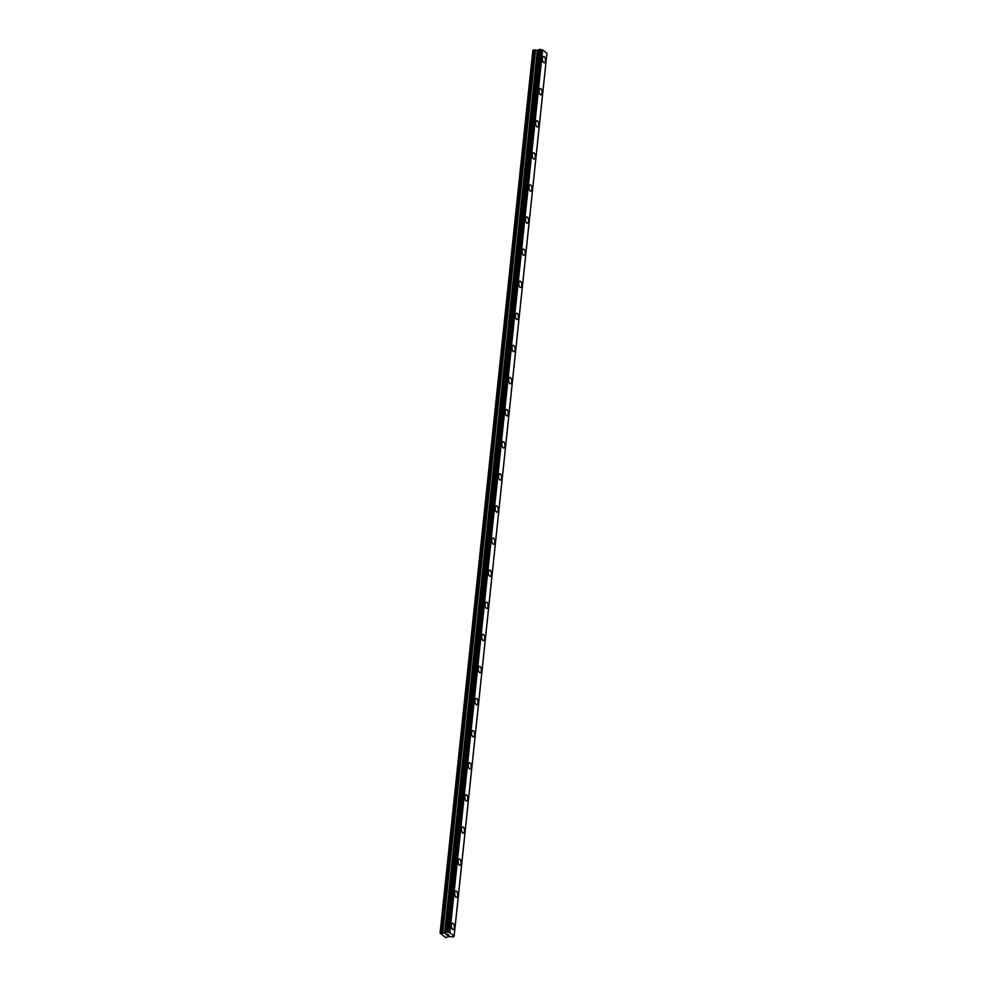 <?xml version="1.0" encoding="UTF-8"?>
<svg xmlns="http://www.w3.org/2000/svg" width="987" height="987" viewBox="0 0 987 987"><rect width="100%" height="100%" fill="white"/><g stroke="black" fill="none" stroke-linecap="round" stroke-linejoin="round"><path stroke-width="1.48" d="M543.603 56.456A3.171 1.48 -95.8 0 1 545.404 60.775A3.171 1.48 -95.8 0 1 544.244 62.773A3.171 1.48 -95.8 0 1 542.443 58.455A3.171 1.48 -95.8 0 1 543.603 56.456A3.171 1.48 -95.8 0 1 545.392 60.775A3.171 1.48 -95.8 0 1 544.244 62.773M542.023 92.877A3.171 1.48 -95.8 0 1 540.876 94.875A3.171 1.48 -95.8 0 1 539.075 90.557A3.171 1.48 -95.8 0 1 540.222 88.559A3.171 1.48 -95.8 0 1 542.023 92.877M540.222 88.559A3.171 1.48 -95.8 0 1 542.023 92.864A3.171 1.48 -95.8 0 1 540.876 94.875M536.854 120.661A3.171 1.48 -95.8 0 1 538.655 124.967A3.171 1.48 -95.8 0 1 537.496 126.978A3.171 1.48 -95.8 0 1 535.694 122.659A3.171 1.48 -95.8 0 1 536.854 120.661A3.171 1.48 -95.8 0 1 538.643 124.967A3.171 1.48 -95.8 0 1 537.496 126.978M533.473 152.751A3.171 1.48 -95.8 0 1 535.275 157.069A3.171 1.48 -95.8 0 1 534.127 159.067A3.171 1.48 -95.8 0 1 532.326 154.762A3.171 1.48 -95.8 0 1 533.473 152.751A3.171 1.48 -95.8 0 1 535.275 157.069A3.171 1.48 -95.8 0 1 534.127 159.067M531.894 189.171A3.171 1.48 -95.8 0 1 530.747 191.17A3.171 1.48 -95.8 0 1 528.958 186.864A3.171 1.48 -95.8 0 1 530.105 184.853A3.171 1.48 -95.8 0 1 531.894 189.171M530.105 184.853A3.171 1.48 -95.8 0 1 531.907 189.171A3.171 1.48 -95.8 0 1 530.747 191.17M526.737 216.955A3.171 1.48 -95.8 0 1 528.526 221.273A3.171 1.48 -95.8 0 1 527.379 223.272A3.171 1.48 -95.8 0 1 525.577 218.954A3.171 1.48 -95.8 0 1 526.737 216.955A3.171 1.48 -95.8 0 1 528.526 221.273A3.171 1.48 -95.8 0 1 527.379 223.272M523.357 249.057A3.171 1.48 -95.8 0 1 525.158 253.375A3.171 1.48 -95.8 0 1 523.998 255.374A3.171 1.48 -95.8 0 1 522.209 251.056A3.171 1.48 -95.8 0 1 523.357 249.057A3.171 1.48 -95.8 0 1 525.146 253.375A3.171 1.48 -95.8 0 1 523.998 255.374M519.989 281.159A3.171 1.48 -95.8 0 1 521.778 285.477A3.171 1.48 -95.8 0 1 520.63 287.476A3.171 1.48 -95.8 0 1 518.829 283.158A3.171 1.48 -95.8 0 1 519.989 281.159A3.171 1.48 -95.8 0 1 521.778 285.477A3.171 1.48 -95.8 0 1 520.63 287.476M516.608 313.261A3.171 1.48 -95.8 0 1 518.409 317.58A3.171 1.48 -95.8 0 1 517.25 319.578A3.171 1.48 -95.8 0 1 515.461 315.26A3.171 1.48 -95.8 0 1 516.608 313.261A3.171 1.48 -95.8 0 1 518.409 317.58A3.171 1.48 -95.8 0 1 517.25 319.578M513.24 345.364A3.171 1.48 -95.8 0 1 515.029 349.682A3.171 1.48 -95.8 0 1 513.882 351.68A3.171 1.48 -95.8 0 1 512.08 347.362A3.171 1.48 -95.8 0 1 513.24 345.364A3.171 1.48 -95.8 0 1 515.029 349.682A3.171 1.48 -95.8 0 1 513.882 351.68M509.86 377.466A3.171 1.48 -95.8 0 1 511.661 381.772A3.171 1.48 -95.8 0 1 510.501 383.783A3.171 1.48 -95.8 0 1 508.712 379.464A3.171 1.48 -95.8 0 1 509.86 377.466A3.171 1.48 -95.8 0 1 511.661 381.772A3.171 1.48 -95.8 0 1 510.513 383.783M506.491 409.568A3.171 1.48 -95.8 0 1 508.293 413.874A3.171 1.48 -95.8 0 1 507.133 415.885A3.171 1.48 -95.8 0 1 505.332 411.567A3.171 1.48 -95.8 0 1 506.491 409.568A3.171 1.48 -95.8 0 1 508.28 413.874A3.171 1.48 -95.8 0 1 507.133 415.885M503.111 441.658A3.171 1.48 -95.8 0 1 504.912 445.976A3.171 1.48 -95.8 0 1 503.752 447.975A3.171 1.48 -95.8 0 1 501.964 443.669A3.171 1.48 -95.8 0 1 503.111 441.658A3.171 1.48 -95.8 0 1 504.912 445.976A3.171 1.48 -95.8 0 1 503.765 447.975M499.743 473.76A3.171 1.48 -95.8 0 1 501.544 478.078A3.171 1.48 -95.8 0 1 500.384 480.077A3.171 1.48 -95.8 0 1 498.583 475.759A3.171 1.48 -95.8 0 1 499.743 473.76A3.171 1.48 -95.8 0 1 501.532 478.078A3.171 1.48 -95.8 0 1 500.384 480.077M496.362 505.862A3.171 1.48 -95.8 0 1 498.164 510.18A3.171 1.48 -95.8 0 1 497.004 512.179A3.171 1.48 -95.8 0 1 495.215 507.861A3.171 1.48 -95.8 0 1 496.362 505.862A3.171 1.48 -95.8 0 1 498.164 510.18A3.171 1.48 -95.8 0 1 497.016 512.179M492.994 537.964A3.171 1.48 -95.8 0 1 494.795 542.282A3.171 1.48 -95.8 0 1 493.636 544.281A3.171 1.48 -95.8 0 1 491.834 539.963A3.171 1.48 -95.8 0 1 492.994 537.964A3.171 1.48 -95.8 0 1 494.783 542.282A3.171 1.48 -95.8 0 1 493.636 544.281M489.614 570.067A3.171 1.48 -95.8 0 1 491.415 574.385A3.171 1.48 -95.8 0 1 490.268 576.383A3.171 1.48 -95.8 0 1 488.466 572.065A3.171 1.48 -95.8 0 1 489.614 570.067A3.171 1.48 -95.8 0 1 491.415 574.385A3.171 1.48 -95.8 0 1 490.268 576.383M488.034 606.487A3.171 1.48 -95.8 0 1 486.887 608.485A3.171 1.48 -95.8 0 1 485.086 604.167A3.171 1.48 -95.8 0 1 486.246 602.169A3.171 1.48 -95.8 0 1 488.034 606.487M486.246 602.169A3.171 1.48 -95.8 0 1 488.047 606.487A3.171 1.48 -95.8 0 1 486.887 608.485M482.865 634.271A3.171 1.48 -95.8 0 1 484.666 638.589A3.171 1.48 -95.8 0 1 483.519 640.588A3.171 1.48 -95.8 0 1 481.718 636.27A3.171 1.48 -95.8 0 1 482.865 634.271A3.171 1.48 -95.8 0 1 484.666 638.589A3.171 1.48 -95.8 0 1 483.519 640.588M479.497 666.373A3.171 1.48 -95.8 0 1 481.298 670.679A3.171 1.48 -95.8 0 1 480.138 672.69A3.171 1.48 -95.8 0 1 478.35 668.372A3.171 1.48 -95.8 0 1 479.497 666.373A3.171 1.48 -95.8 0 1 481.286 670.679A3.171 1.48 -95.8 0 1 480.138 672.69M476.129 698.463A3.171 1.48 -95.8 0 1 477.918 702.781A3.171 1.48 -95.8 0 1 476.77 704.78A3.171 1.48 -95.8 0 1 474.969 700.474A3.171 1.48 -95.8 0 1 476.129 698.463A3.171 1.48 -95.8 0 1 477.918 702.781A3.171 1.48 -95.8 0 1 476.77 704.78M472.748 730.565A3.171 1.48 -95.8 0 1 474.55 734.883A3.171 1.48 -95.8 0 1 473.39 736.882A3.171 1.48 -95.8 0 1 471.601 732.576A3.171 1.48 -95.8 0 1 472.748 730.565A3.171 1.48 -95.8 0 1 474.537 734.883A3.171 1.48 -95.8 0 1 473.39 736.882M469.38 762.667A3.171 1.48 -95.8 0 1 471.169 766.985A3.171 1.48 -95.8 0 1 470.022 768.984A3.171 1.48 -95.8 0 1 468.22 764.666A3.171 1.48 -95.8 0 1 469.38 762.667A3.171 1.48 -95.8 0 1 471.169 766.985A3.171 1.48 -95.8 0 1 470.022 768.984M466 794.769A3.171 1.48 -95.8 0 1 467.801 799.088A3.171 1.48 -95.8 0 1 466.641 801.086A3.171 1.48 -95.8 0 1 464.852 796.768A3.171 1.48 -95.8 0 1 466 794.769A3.171 1.48 -95.8 0 1 467.789 799.088A3.171 1.48 -95.8 0 1 466.641 801.086M462.619 826.872A3.171 1.48 -95.8 0 1 464.421 831.19A3.171 1.48 -95.8 0 1 463.273 833.188A3.171 1.48 -95.8 0 1 461.472 828.87A3.171 1.48 -95.8 0 1 462.632 826.872A3.171 1.48 -95.8 0 1 464.421 831.19A3.171 1.48 -95.8 0 1 463.273 833.188M459.251 858.974A3.171 1.48 -95.8 0 1 461.052 863.292A3.171 1.48 -95.8 0 1 459.893 865.291A3.171 1.48 -95.8 0 1 458.104 860.972A3.171 1.48 -95.8 0 1 459.251 858.974A3.171 1.48 -95.8 0 1 461.052 863.292A3.171 1.48 -95.8 0 1 459.905 865.291M455.883 891.076A3.171 1.48 -95.8 0 1 457.672 895.394A3.171 1.48 -95.8 0 1 456.525 897.393A3.171 1.48 -95.8 0 1 454.723 893.075A3.171 1.48 -95.8 0 1 455.883 891.076A3.171 1.48 -95.8 0 1 457.672 895.394A3.171 1.48 -95.8 0 1 456.525 897.393M452.502 923.178A3.171 1.48 -95.8 0 1 454.304 927.484A3.171 1.48 -95.8 0 1 453.144 929.495A3.171 1.48 -95.8 0 1 451.355 925.177A3.171 1.48 -95.8 0 1 452.502 923.178A3.171 1.48 -95.8 0 1 454.304 927.496A3.171 1.48 -95.8 0 1 453.156 929.495M447.543 934.245L446.827 934.319L447.543 934.245M446.704 934.319L445.988 934.393L446.704 934.319M445.803 934.356L448.147 934.603M448.073 934.948L448.9 935.269M447.864 935.306L446.926 935.133L447.864 935.294M446.679 935.047L448.777 935.269M444.557 933.073L447.111 932.123L449.702 932.629L454.143 936.071L453.28 936.959L449.986 936.54L445.606 937.465L440.079 933.122L444.557 933.073L537.335 50.3L534.658 49.881L532.857 50.349L440.079 933.122M539.124 49.893L537.335 50.3M538.705 50.053L445.927 932.826L538.705 50.053M546.909 53.261L454.119 936.034L546.921 53.31L542.628 49.918L539.161 49.486L446.408 932.209M449.85 932.678L542.628 49.918M446.001 932.764L538.791 49.992M440.362 932.814L533.153 50.041M449.702 932.629L542.48 49.856M449.023 932.493L541.801 49.72M448.838 932.481L541.616 49.708M447.481 932.184L540.271 49.424M447.111 932.123L539.889 49.35M446.531 932.184L539.321 49.412M445.816 932.949L538.594 50.177M445.532 933.048L538.322 50.275M444.989 933.097L537.767 50.325M442.744 932.703L535.534 49.93M441.88 932.653L534.658 49.881M454.143 936.071L546.921 53.31M446.383 932.259L539.161 49.486"/></g></svg>
